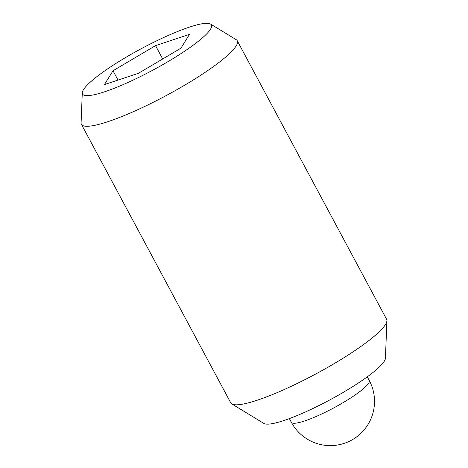 <?xml version="1.0" encoding="UTF-8"?>
<svg xmlns="http://www.w3.org/2000/svg" width="468" height="468" viewBox="0 0 468 468"><rect width="100%" height="100%" fill="white"/><g stroke="black" fill="none" stroke-linecap="round" stroke-linejoin="round"><path stroke-width="0.7" d="M210.524 24.043L236.2 39.669A88.423 14.748 151.8 0 1 237.253 40.739L386.603 319.27A88.423 14.748 151.8 0 1 386.907 320.738A88.423 14.748 151.8 0 1 367.731 341.447A88.423 14.748 151.8 0 1 288.241 387.709A88.423 14.748 151.8 0 1 231.8 403.907A88.423 14.748 151.8 0 1 230.747 402.837L81.397 124.307A88.423 14.748 151.8 0 1 81.093 122.838L82.28 92.804A73.107 12.191 151.8 0 1 98.14 75.687A73.107 12.191 151.8 0 1 163.858 37.44A73.107 12.191 151.8 0 1 210.524 24.043A73.107 12.191 151.8 0 1 195.794 43.261A73.107 12.191 151.8 0 1 124.055 84.211A73.107 12.191 151.8 0 1 82.28 92.804M386.907 320.738L385.421 358.283A69.276 11.554 151.8 0 1 370.393 374.505A69.276 11.554 151.8 0 1 308.114 410.752A69.276 11.554 151.8 0 1 263.894 423.446L231.8 403.907M237.253 40.739A88.423 14.748 151.8 0 1 218.38 62.917A88.423 14.748 151.8 0 1 135.229 110.846A88.423 14.748 151.8 0 1 81.397 124.307M138.393 73.318L104.434 84.591L113.01 70.75L155.546 45.63L189.499 34.357L180.923 48.198L138.393 73.318M118.012 80.081L113.01 70.75M162.694 58.968L155.546 45.63M359.834 391.587A44.208 7.371 151.8 0 1 318.252 415.555A44.208 7.371 151.8 0 1 291.342 422.288A44.208 44.208 0 0 0 357.107 436.556A44.208 44.208 0 0 0 369.264 380.502A44.208 7.371 151.8 0 1 359.834 391.587M291.342 422.288L289.364 418.603M369.264 380.502L367.292 376.816"/></g></svg>
